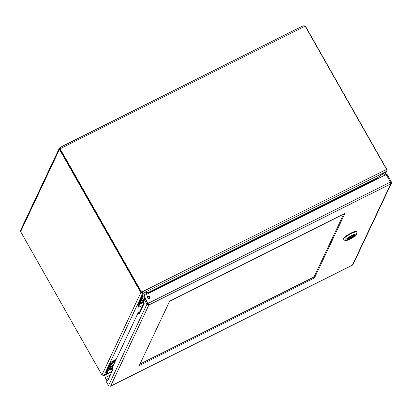 <?xml version="1.0" encoding="UTF-8"?>
<svg xmlns="http://www.w3.org/2000/svg" width="412" height="412" viewBox="0 0 412 412"><rect width="100%" height="100%" fill="white"/><g stroke="black" fill="none" stroke-linecap="round" stroke-linejoin="round"><path stroke-width="0.62" d="M60.095 149.36L59.405 149.474L59.313 148.253L60.24 147.352L303.242 25.745L305.421 26.589M59.313 148.253L20.6 230.282L20.631 231.632L101.934 375.002L104.025 375.487L142.784 293.349L140.827 292.592L141.738 292.098M60.796 148.263L60.09 147.465L61.022 148.305L304.216 26.6L303.304 25.796M60.868 148.655A0.968 0.917 25.3 0 0 60.878 148.614L59.972 147.548M20.631 231.632L59.405 149.474L60.183 149.082M60.482 148.449L60.25 148.943M59.616 149.597L140.837 292.566M60.94 148.351L61.022 148.305A0.968 0.917 25.3 0 1 60.219 149.015L60.07 149.324L141.306 292.314L141.45 292.01L60.219 149.015M141.45 292.01L142.037 291.711L142.943 293.236L149.17 292.031L377.485 177.773L386.07 171.567L385.936 169.662L386.523 169.363L386.029 169.847M304.216 26.6A0.968 0.917 25.3 0 0 305.292 26.368L386.523 169.363M304.859 26.641L305.168 26.486M386.822 169.466L386.044 169.873L386.822 169.466L305.606 26.497M112.013 371.521L103.757 375.605M142.094 292.237L142.943 293.236L386.07 171.567M386.811 169.487L386.847 170.831L386.183 171.547L377.598 177.752L377.186 178.628M141.749 292.113L140.827 292.592L101.944 374.982M385.936 169.662L141.306 292.314M106.976 373.411L104.112 375.42M148.969 292.072L142.784 293.349L141.738 292.134M106.955 373.365L104.025 375.487M141.893 292.02L142.434 292.34M386.142 171.469L384.36 175.409M148.948 292.278L149.402 292.772M377.485 177.773L376.347 178.932L150.432 291.789M150.153 291.773L150.473 292.201L150.617 291.897L149.17 292.031M377.572 177.711L377.32 178.932M150.411 292.489L149.917 291.804M150.617 291.897L150.833 292.278M376.563 179.313L376.347 178.932M344.921 213.483L169.651 301.193L139.261 365.593L314.526 277.884L344.921 213.483M314.526 277.884L314.016 276.982L343.696 214.096M139.972 364.079L314.016 276.982M390.571 182.32L391.364 181.924L391.4 183.263L390.756 183.937L390.483 182.094L148.124 303.381L148.897 304.973L146.914 304.257L108.521 385.611L110.349 386.255M352.363 265.158L353.053 264.514L391.4 183.263M148.897 304.973L390.756 183.937L352.44 265.122L110.581 386.157L148.897 304.973L147.826 303.798L146.914 304.257L144.329 299.704L142.954 300.168L144.082 299.21L145.24 298.865M108.521 385.611L105.935 381.059L106.811 379.2L107.671 380.719L112.94 369.554L112.079 368.034L138.18 312.723L139.045 314.243L144.313 303.077L143.453 301.558L144.329 299.704L144.015 299.364M106.523 379.812L105.23 377.541L106.378 380.122M391.364 181.924L387.053 174.333L386.291 174.714M143.469 304.87L139.745 306.734A1.782 0.345 -29.6 0 1 138.442 307.089A1.782 0.345 -29.6 0 1 138.453 306.981L138.046 306.265L142.495 296.831A1.782 0.345 150.4 0 1 143.814 295.795L143.67 296.094L148.387 304.071L143.814 295.79L386.173 174.503L390.483 182.094M149.262 298.427A1.339 1.267 25.3 0 0 149.154 296.14A1.339 1.267 25.3 0 0 147.723 298.195A1.339 1.267 25.3 0 0 149.262 298.427M147.826 303.798L145.235 299.246L144.329 299.704L144.221 299.143M138.18 312.723L139.091 312.27L139.575 313.12M106.811 379.2L107.717 378.746L108.201 379.596M105.23 377.541L110.39 374.961M149.741 298.01A1.339 1.267 25.3 0 0 147.342 296.877M112.425 368.642A2.276 0.438 -29.6 0 1 109.561 369.796A2.276 0.438 -29.6 0 1 109.571 369.652A2.276 0.438 -29.6 0 1 112.167 367.854M112.275 368.38L110.292 369.368L112.203 368.256M111.564 368.349L111.796 368.616M111.657 368.92L111.353 368.57M112.831 366.443A2.276 0.438 -29.6 0 1 110.843 367.066A2.276 0.438 -29.6 0 1 113.14 365.279A2.276 0.438 -29.6 0 1 113.449 365.13M112.847 365.624L112.945 366.191L111.58 366.644L113.192 365.681M112.945 366.191L112.636 365.846M106.672 372.742A1.782 0.345 150.4 0 0 106.662 372.855L107.069 373.571A1.782 0.345 -29.6 0 1 107.079 373.463L106.672 372.742L111.122 363.312L111.528 364.028L107.079 373.463M115.54 360.706L112.903 362.024A1.782 0.345 150.4 0 0 111.122 363.312M112.461 368.709A2.663 0.51 -29.6 0 1 109.216 369.888A2.663 0.51 -29.6 0 1 109.242 369.816A2.663 0.51 -29.6 0 1 112.219 367.741M112.78 366.556A2.663 0.51 -29.6 0 1 110.504 367.164A2.663 0.51 -29.6 0 1 110.529 367.092A2.663 0.51 -29.6 0 1 113.506 365.017M107.069 373.571A1.782 0.345 -29.6 0 0 108.371 373.21L112.095 371.346M111.528 364.028A1.782 0.345 -29.6 0 1 113.315 362.74L114.969 361.911M112.893 369.471L111.961 370.352L112.672 370.131M112.723 370.022L112.059 370.146M112.852 366.397A2.137 0.412 -29.6 0 1 111.806 366.886A2.137 0.412 -29.6 0 1 110.962 366.922A2.137 0.412 -29.6 0 1 113.429 365.171M112.79 366.526A2.565 0.494 -29.6 0 1 110.596 367.21A2.565 0.494 -29.6 0 1 113.491 365.042M112.409 368.616A2.137 0.412 -29.6 0 1 111.245 369.291A2.137 0.412 -29.6 0 1 109.674 369.646A2.137 0.412 -29.6 0 1 112.146 367.895M112.45 368.688A2.565 0.494 -29.6 0 1 109.309 369.935A2.565 0.494 -29.6 0 1 111.894 367.921A2.565 0.494 -29.6 0 1 112.203 367.772M143.793 302.161A2.276 0.438 -29.6 0 1 140.935 303.314A2.276 0.438 -29.6 0 1 140.945 303.175A2.276 0.438 -29.6 0 1 143.541 301.373M143.644 301.903L141.666 302.892L143.577 301.78M142.938 301.867L143.175 302.14M143.031 302.439L142.727 302.089M144.205 299.962A2.276 0.438 -29.6 0 1 142.217 300.59A2.276 0.438 -29.6 0 1 144.514 298.798A2.276 0.438 -29.6 0 1 145.06 298.546M145.312 298.988L144.458 299.411M138.046 306.265A1.782 0.345 150.4 0 0 138.035 306.373L138.442 307.089M148.763 293.313A1.226 1.159 -154.7 0 0 148.608 293.375L144.277 295.543A1.782 0.345 150.4 0 0 143.886 295.754M143.829 302.228A2.663 0.51 -29.6 0 1 140.59 303.407A2.663 0.51 -29.6 0 1 140.616 303.34A2.663 0.51 -29.6 0 1 143.592 301.26M144.154 300.075A2.663 0.51 -29.6 0 1 141.877 300.683A2.663 0.51 -29.6 0 1 141.903 300.611A2.663 0.51 -29.6 0 1 145.019 298.473M142.495 296.831L142.907 297.552L138.453 306.981M142.907 297.552A1.782 0.345 -29.6 0 1 143.984 296.65M144.267 302.995L143.335 303.876L144.046 303.649M144.097 303.541L143.433 303.665M149.664 297.031L149.206 296.558M148.84 296.805L149.237 296.692L148.129 296.346M141.846 292.046L142.063 292.422M144.226 299.921A2.137 0.412 -29.6 0 1 143.185 300.405A2.137 0.412 -29.6 0 1 142.336 300.441A2.137 0.412 -29.6 0 1 145.076 298.571M144.164 300.044A2.565 0.494 -29.6 0 1 141.97 300.729A2.565 0.494 -29.6 0 1 145.029 298.489M143.778 302.135A2.137 0.412 -29.6 0 1 142.619 302.81A2.137 0.412 -29.6 0 1 141.048 303.165A2.137 0.412 -29.6 0 1 143.52 301.414M143.824 302.212A2.565 0.494 -29.6 0 1 140.688 303.453A2.565 0.494 -29.6 0 1 143.268 301.44A2.565 0.494 -29.6 0 1 143.577 301.29M138.138 306.07L137.809 305.493A1.782 0.345 -29.6 0 1 137.819 305.385L142.233 296.037A1.782 0.345 -29.6 0 1 144.015 294.745L149.242 292.129L149.659 292.865M116.112 359.491L112.641 361.226A1.782 0.345 150.4 0 0 110.859 362.514L106.445 371.866A1.782 0.345 150.4 0 0 106.435 371.974L106.765 372.551M351.539 236.019A4.511 0.87 -29.6 0 1 354.84 235.108A4.511 0.87 -29.6 0 1 351.348 238.09A4.511 0.87 -29.6 0 1 346.992 239.563A4.511 0.87 -29.6 0 1 351.539 236.019M356.246 234.67A6.165 1.19 -29.6 0 1 351.318 238.471A6.165 1.19 -29.6 0 1 345.776 240.526A6.165 1.19 -29.6 0 1 350.329 236.303A6.165 1.19 -29.6 0 1 356.292 234.552A6.165 1.19 -29.6 0 1 356.246 234.67M356.292 234.552L356.941 232.358A7.849 1.509 150.4 0 0 356.926 232.023A7.849 1.509 150.4 0 0 352.914 232.806A7.849 1.509 150.4 0 0 351.184 233.609A7.849 1.509 150.4 0 0 343.278 239.774A7.849 1.509 150.4 0 0 343.557 239.959L345.776 240.526M356.926 232.023L356.653 231.544A7.849 1.509 150.4 0 0 350.911 233.13A7.849 1.509 150.4 0 0 343.005 239.3L343.278 239.774M354.454 235.37L354.541 235.721A4.429 0.855 -29.6 0 1 350.427 238.563A4.429 0.855 -29.6 0 1 347.069 239.521A4.429 0.855 -29.6 0 1 347.048 239.47L346.935 239.233M354.686 235L354.768 235.149A4.429 0.855 -29.6 0 0 351.405 236.102A4.429 0.855 -29.6 0 0 347.295 238.95L347.12 238.836M142.861 305.174L139.323 312.672M149.561 292.69L150.313 292.314M376.465 179.143L377.222 178.762M113.315 362.74L112.903 362.024M111.961 370.352L112.466 370.347M143.335 303.876L143.84 303.871M147.862 296.537L147.352 297.624M149.108 296.918L149.438 297.279L149.649 297.057M147.692 298.164L148.382 296.702M149.566 297.237L147.779 296.475M144.015 294.745L144.427 295.471M142.233 296.037L142.603 296.686M137.819 305.385L138.169 305.998M112.641 361.226L113.053 361.952M106.796 372.479L106.445 371.866M111.23 363.163L110.859 362.514M347.095 239.151L354.495 235.448M354.541 235.721L347.048 239.47M347.295 238.95L354.789 235.201L347.28 238.96M111.992 371.567L104.004 375.564M386.847 170.831L384.787 175.198M110.504 386.229L352.414 265.168M148.274 303.963L148.495 304.262M149.046 296.908L147.738 296.501"/></g></svg>
